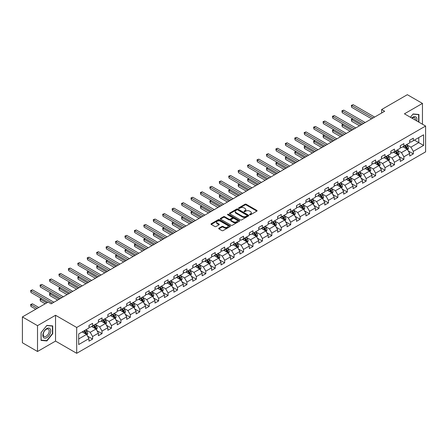 <?xml version="1.0" encoding="UTF-8"?>
<svg xmlns="http://www.w3.org/2000/svg" width="448" height="448" viewBox="0 0 448 448"><rect width="100%" height="100%" fill="white"/><g stroke="black" fill="none" stroke-linecap="round" stroke-linejoin="round"><path stroke-width="0.67" d="M249.715 214.76A0.588 0.342 0 0 0 250.55 214.76L256.855 211.12A0.84 0.487 0 0 0 257.102 210.773A0.84 0.487 0 0 0 256.855 210.431L246.17 204.266A0.84 0.487 0 0 0 244.983 204.266L238.678 207.906A0.588 0.342 0 0 0 239.506 208.387L240.324 207.911A2.688 1.551 0 0 1 244.121 207.911L245.011 208.426A2.688 1.551 0 0 1 245.801 209.524A2.688 1.551 0 0 1 245.011 210.622L244.194 211.092A0.588 0.342 0 0 0 245.028 211.574L245.846 211.103A2.688 1.551 0 0 1 249.642 211.103L250.533 211.613A2.688 1.551 0 0 1 251.317 212.71A2.688 1.551 0 0 1 250.533 213.808L249.715 214.278A0.588 0.342 0 0 0 249.715 214.76L249.715 214.278M218.926 228.183A0.84 0.487 0 0 0 218.68 228.525A0.84 0.487 0 0 0 218.926 228.866L221.922 230.597A0.84 0.487 0 0 0 223.11 230.597L230.115 226.554A0.84 0.487 0 0 0 230.362 226.212A0.84 0.487 0 0 0 230.115 225.87L219.43 219.699A0.84 0.487 0 0 0 218.243 219.699L211.238 223.742A0.84 0.487 0 0 0 210.997 224.09A0.84 0.487 0 0 0 211.238 224.431L214.861 226.52A0.84 0.487 0 0 0 216.048 226.52L219.044 224.79A0.84 0.487 0 0 0 219.29 224.448A0.84 0.487 0 0 0 219.044 224.106L217.252 223.07A2.246 1.294 0 0 1 216.591 222.152A2.246 1.294 0 0 1 217.98 220.954A2.246 1.294 0 0 1 220.427 221.234L227.461 225.294A2.246 1.294 0 0 1 228.116 226.212A2.246 1.294 0 0 1 226.727 227.41A2.246 1.294 0 0 1 224.286 227.13L223.11 226.453A0.84 0.487 0 0 0 221.922 226.453L218.926 228.183L218.926 228.866L221.922 227.153L221.922 226.453M55.535 315.258L37.514 325.662L22.4 316.932L22.4 342.765L37.514 351.495L55.535 341.09L76.698 353.31L76.698 327.477L55.535 315.258L55.535 341.09M422.458 124.225L422.458 103.415L404.438 113.82L425.6 126.039L76.698 327.477M422.458 103.415L407.338 94.69L381.64 109.525L381.64 113.019M22.4 316.932L48.098 302.098L51.122 303.839L384.664 111.272L381.64 109.525M240.38 219.94A0.84 0.487 0 0 0 241.567 219.94L248.573 215.897A0.84 0.487 0 0 0 248.819 215.555A0.84 0.487 0 0 0 248.573 215.214L237.888 209.042A0.84 0.487 0 0 0 236.701 209.042L229.701 213.086A0.84 0.487 0 0 0 229.454 213.433A0.84 0.487 0 0 0 229.701 213.774L240.38 219.94M227.886 214.883A0.588 0.342 0 0 1 228.48 214.967L239.333 221.234L232.338 225.271A0.84 0.487 0 0 1 231.151 225.271L220.472 219.1L223.468 217.386L223.468 216.686L220.472 218.417A0.84 0.487 0 0 0 220.226 218.758A0.84 0.487 0 0 0 220.472 219.1L220.472 218.417M223.468 217.386A0.84 0.487 0 0 1 224.655 217.386L224.655 216.686A0.84 0.487 0 0 0 223.468 216.686M224.655 216.686L228.984 219.19A0.84 0.487 0 0 0 230.171 219.19L232.165 218.042A0.84 0.487 0 0 0 232.406 217.694A0.84 0.487 0 0 0 232.165 217.353L227.651 214.749A0.588 0.342 0 0 1 228.48 214.273L239.344 220.539A0.84 0.487 0 0 1 239.59 220.886A0.84 0.487 0 0 1 239.344 221.228L239.344 220.539M76.698 353.31L425.6 151.872L425.6 126.039M87.556 336.151L92.602 339.069L92.602 336.515L98.409 333.166L98.409 335.714L102.038 333.62L102.038 331.072L107.839 327.718L107.839 330.271L111.468 328.177L111.468 325.623L117.275 322.274L117.275 324.822L120.904 322.728L120.904 320.18L126.706 316.826L126.706 319.379L130.334 317.279L130.334 314.731L136.142 311.382L136.142 313.93L139.77 311.836L139.77 309.288L145.572 305.934L145.572 308.482L149.201 306.387L149.201 303.839L155.008 300.49L155.008 303.038L158.637 300.944L158.637 298.396L164.438 295.042L164.438 297.59L168.067 295.495L168.067 292.947L173.874 289.598L173.874 292.146L177.498 290.052L177.498 287.504L183.305 284.15L183.305 286.698L186.934 284.603L186.934 282.055L192.741 278.706L192.741 281.254L196.364 279.16L196.364 276.612L202.171 273.258L202.171 275.806L205.8 273.711L205.8 271.163L211.602 267.814L211.602 270.362L215.23 268.268L215.23 265.72L221.038 262.366L221.038 264.914L224.666 262.819L224.666 260.271L230.468 256.922L230.468 259.47L234.097 257.376L234.097 254.828L239.904 251.474L239.904 254.022L243.533 251.927L243.533 249.379L249.334 246.03L249.334 248.578L252.963 246.484L252.963 243.936L258.77 240.582L258.77 243.13L262.399 241.035L262.399 238.487L268.201 235.138L268.201 237.686L271.83 235.592L271.83 233.044L277.637 229.69L277.637 232.238L281.266 230.143L281.266 227.595L287.067 224.246L287.067 226.794L290.696 224.7L290.696 222.152L296.503 218.798L296.503 221.346L300.126 219.251L300.126 216.703L305.934 213.354L305.934 215.902L309.562 213.808L309.562 211.26L315.37 207.906L315.37 210.454L318.993 208.359L318.993 205.811L324.8 202.462L324.8 205.01L328.429 202.916L328.429 200.368L334.23 197.014L334.23 199.562L337.859 197.467L337.859 194.919L343.666 191.57L343.666 194.118L347.295 192.024L347.295 189.476L353.097 186.122L353.097 188.67L356.726 186.575L356.726 184.027L362.533 180.678L362.533 183.226L366.162 181.132L366.162 178.578L371.963 175.23L371.963 177.778L375.592 175.683L375.592 173.135L381.399 169.781L381.399 172.334L385.028 170.24L385.028 167.686L390.83 164.338L390.83 166.886L394.458 164.791L394.458 162.243L400.266 158.889L400.266 161.442L403.894 159.348L403.894 156.794L409.696 153.446L409.696 155.994L413.325 153.899L413.325 151.351L423.606 145.415L423.606 134.803L418.768 137.598L418.768 142.621L423.606 145.415M92.602 339.069L88.973 341.163L88.973 338.61L78.697 344.546L78.697 333.934L88.973 327.998L88.973 325.45L92.602 323.355L92.602 325.903L98.409 322.554L98.409 320.006L102.038 317.912L102.038 320.46L107.839 317.106L107.839 314.558L111.468 312.463L111.468 315.011L117.275 311.662L117.275 309.114L120.904 307.02L120.904 309.568L126.706 306.214L126.706 303.666L130.334 301.571L130.334 304.119L136.142 300.77L136.142 298.222L139.77 296.128L139.77 298.676L145.572 295.322L145.572 292.774L149.201 290.679L149.201 293.227L155.008 289.878L155.008 287.33L158.637 285.236L158.637 287.784L164.438 284.43L164.438 281.882L168.067 279.787L168.067 282.335L173.874 278.986L173.874 276.438L177.498 274.344L177.498 276.892L183.305 273.538L183.305 270.99L186.934 268.895L186.934 271.443L192.741 268.094L192.741 265.546L196.364 263.446L196.364 266L202.171 262.646L202.171 260.098L205.8 258.003L205.8 260.551L211.602 257.202L211.602 254.649L215.23 252.554L215.23 255.108L221.038 251.754L221.038 249.206L224.666 247.111L224.666 249.659L230.468 246.31L230.468 243.757L234.097 241.662L234.097 244.216L239.904 240.862L239.904 238.314L243.533 236.219L243.533 238.767L249.334 235.418L249.334 232.865L252.963 230.77L252.963 233.318L258.77 229.97L258.77 227.422L262.399 225.327L262.399 227.875L268.201 224.521L268.201 221.973L271.83 219.878L271.83 222.426L277.637 219.078L277.637 216.53L281.266 214.435L281.266 216.983L287.067 213.629L287.067 211.081L290.696 208.986L290.696 211.534L296.503 208.186L296.503 205.638L300.126 203.543L300.126 206.091L305.934 202.737L305.934 200.189L309.562 198.094L309.562 200.642L315.37 197.294L315.37 194.746L318.993 192.651L318.993 195.199L324.8 191.845L324.8 189.297L328.429 187.202L328.429 189.75L334.23 186.402L334.23 183.854L337.859 181.759L337.859 184.307L343.666 180.953L343.666 178.405L347.295 176.31L347.295 178.858L353.097 175.51L353.097 172.962L356.726 170.867L356.726 173.415L362.533 170.061L362.533 167.513L366.162 165.418L366.162 167.966L371.963 164.618L371.963 162.07L375.592 159.975L375.592 162.523L381.399 159.169L381.399 156.621L385.028 154.526L385.028 157.074L390.83 153.726L390.83 151.178L394.458 149.083L394.458 151.631L400.266 148.277L400.266 145.729L403.894 143.634L403.894 146.182L409.696 142.834L409.696 140.286L413.325 138.191L413.325 140.739L423.606 134.803M91.638 326.463L95.99 328.978L90.182 332.326L85.831 329.812M88.973 326.603L90.182 327.303L92.602 325.903M90.182 332.326L92.602 336.515M95.99 328.978L98.409 333.166M101.069 321.014L105.42 323.529L99.618 326.883L95.262 324.369M98.409 321.154L99.618 321.854L102.038 320.46M99.618 326.883L102.038 331.072M105.42 323.529L107.839 327.718M110.499 315.571L114.856 318.086L109.049 321.434L104.698 318.92M107.839 315.711L109.049 316.411L111.468 315.011M109.049 321.434L111.468 325.623M114.856 318.086L117.275 322.274M119.935 310.122L124.286 312.637L118.485 315.991L114.128 313.477M117.275 310.262L118.485 310.962L120.904 309.568M118.485 315.991L120.904 320.18M124.286 312.637L126.706 316.826M129.366 304.679L133.722 307.194L127.915 310.542L123.564 308.028M126.706 304.819L127.915 305.519L130.334 304.119M127.915 310.542L130.334 314.731M133.722 307.194L136.142 311.382M138.802 299.23L143.153 301.745L137.351 305.099L132.994 302.585M136.142 299.37L137.351 300.07L139.77 298.676M137.351 305.099L139.77 309.288M143.153 301.745L145.572 305.934M148.232 293.787L152.589 296.302L146.782 299.65L142.43 297.136M145.572 293.927L146.782 294.627L149.201 293.227M146.782 299.65L149.201 303.839M152.589 296.302L155.008 300.49M157.668 288.338L162.019 290.853L156.218 294.207L151.861 291.693M155.008 288.478L156.218 289.178L158.637 287.784M156.218 294.207L158.637 298.396M162.019 290.853L164.438 295.042M167.098 282.895L171.455 285.41L165.648 288.758L161.297 286.244M164.438 283.035L165.648 283.73L168.067 282.335M165.648 288.758L168.067 292.947M171.455 285.41L173.874 289.598M176.534 277.446L180.886 279.961L175.084 283.315L170.727 280.801M173.874 277.586L175.084 278.286L177.498 276.892M175.084 283.315L177.498 287.504M180.886 279.961L183.305 284.15M185.965 272.003L190.322 274.518L184.514 277.866L180.163 275.352M183.305 272.143L184.514 272.838L186.934 271.443M184.514 277.866L186.934 282.055M190.322 274.518L192.741 278.706M195.401 266.554L199.752 269.069L193.945 272.423L189.594 269.909M192.741 266.694L193.945 267.394L196.364 266M193.945 272.423L196.364 276.612M199.752 269.069L202.171 273.258M204.831 261.111L209.188 263.626L203.381 266.974L199.024 264.46M202.171 261.251L203.381 261.946L205.8 260.551M203.381 266.974L205.8 271.163M209.188 263.626L211.602 267.814M214.267 255.662L218.618 258.177L212.811 261.531L208.46 259.017M211.602 255.802L212.811 256.502L215.23 255.108M212.811 261.531L215.23 265.72M218.618 258.177L221.038 262.366M223.698 250.219L228.049 252.734L222.247 256.082L217.89 253.568M221.038 250.359L222.247 251.054L224.666 249.659M222.247 256.082L224.666 260.271M228.049 252.734L230.468 256.922M233.128 244.77L237.485 247.285L231.678 250.639L227.326 248.125M230.468 244.91L231.678 245.61L234.097 244.216M231.678 250.639L234.097 254.828M237.485 247.285L239.904 251.474M242.564 239.327L246.915 241.842L241.114 245.19L236.757 242.676M239.904 239.467L241.114 240.162L243.533 238.767M241.114 245.19L243.533 249.379M246.915 241.842L249.334 246.03M251.994 233.878L256.351 236.393L250.544 239.747L246.193 237.233M249.334 234.018L250.544 234.718L252.963 233.318M250.544 239.747L252.963 243.936M256.351 236.393L258.77 240.582M261.43 228.435L265.782 230.95L259.98 234.298L255.623 231.784M258.77 228.575L259.98 229.27L262.399 227.875M259.98 234.298L262.399 238.487M265.782 230.95L268.201 235.138M270.861 222.986L275.218 225.501L269.41 228.855L265.059 226.341M268.201 223.126L269.41 223.826L271.83 222.426M269.41 228.855L271.83 233.044M275.218 225.501L277.637 229.69M280.297 217.543L284.648 220.058L278.846 223.406L274.49 220.892M277.637 217.683L278.846 218.378L281.266 216.983M278.846 223.406L281.266 227.595M284.648 220.058L287.067 224.246M289.727 212.094L294.084 214.609L288.277 217.963L283.926 215.449M287.067 212.234L288.277 212.934L290.696 211.534M288.277 217.963L290.696 222.152M294.084 214.609L296.503 218.798M299.163 206.651L303.514 209.166L297.713 212.514L293.356 210M296.503 206.791L297.713 207.486L300.126 206.091M297.713 212.514L300.126 216.703M303.514 209.166L305.934 213.354M308.594 201.202L312.95 203.717L307.143 207.066L302.792 204.557M305.934 201.342L307.143 202.042L309.562 200.642M307.143 207.066L309.562 211.26M312.95 203.717L315.37 207.906M318.03 195.759L322.381 198.268L316.574 201.622L312.222 199.108M315.37 195.899L316.574 196.594L318.993 195.199M316.574 201.622L318.993 205.811M322.381 198.268L324.8 202.462M327.46 190.31L331.817 192.825L326.01 196.174L321.653 193.665M324.8 190.45L326.01 191.15L328.429 189.75M326.01 196.174L328.429 200.368M331.817 192.825L334.23 197.014M336.896 184.867L341.247 187.376L335.44 190.73L331.089 188.216M334.23 185.007L335.44 185.702L337.859 184.307M335.44 190.73L337.859 194.919M341.247 187.376L343.666 191.57M346.326 179.418L350.678 181.933L344.876 185.282L340.519 182.773M343.666 179.558L344.876 180.258L347.295 178.858M344.876 185.282L347.295 189.476M350.678 181.933L353.097 186.122M355.757 173.975L360.114 176.484L354.306 179.838L349.955 177.324M353.097 174.11L354.306 174.81L356.726 173.415M354.306 179.838L356.726 184.027M360.114 176.484L362.533 180.678M365.193 168.526L369.544 171.041L363.742 174.39L359.386 171.881M362.533 168.666L363.742 169.366L366.162 167.966M363.742 174.39L366.162 178.578M369.544 171.041L371.963 175.23M374.623 163.083L378.98 165.592L373.173 168.946L368.822 166.432M371.963 163.218L373.173 163.918L375.592 162.523M373.173 168.946L375.592 173.135M378.98 165.592L381.399 169.781M384.059 157.634L388.41 160.149L382.609 163.498L378.252 160.983M381.399 157.774L382.609 158.474L385.028 157.074M382.609 163.498L385.028 167.686M388.41 160.149L390.83 164.338M393.49 152.191L397.846 154.7L392.039 158.054L387.688 155.54M390.83 152.326L392.039 153.026L394.458 151.631M392.039 158.054L394.458 162.243M397.846 154.7L400.266 158.889M402.926 146.742L407.277 149.257L401.475 152.606L397.118 150.091M400.266 146.882L401.475 147.582L403.894 146.182M401.475 152.606L403.894 156.794M407.277 149.257L409.696 153.446M414.411 140.112L418.768 142.621L410.906 147.162L406.554 144.648M409.696 141.434L410.906 142.134L413.325 140.739M410.906 147.162L413.325 151.351M37.514 325.662L37.514 351.495M78.697 338.962L86.559 334.421L82.202 331.912M86.559 334.421L88.973 338.61M408.274 150.982L413.325 153.899M398.843 156.43L403.894 159.348M389.413 161.874L394.458 164.791M379.977 167.322L385.028 170.24M370.546 172.771L375.592 175.683M361.11 178.214L366.162 181.132M351.68 183.663L356.726 186.575M342.244 189.106L347.295 192.024M332.814 194.555L337.859 197.467M323.378 199.998L328.429 202.916M313.947 205.447L318.993 208.359M304.511 210.89L309.562 213.808M295.081 216.339L300.126 219.251M285.645 221.782L290.696 224.7M276.214 227.231L281.266 230.143M266.778 232.674L271.83 235.592M257.348 238.123L262.399 241.035M247.918 243.566L252.963 246.484M238.482 249.015L243.533 251.927M229.051 254.458L234.097 257.376M219.615 259.907L224.666 262.819M210.185 265.35L215.23 268.268M200.749 270.799L205.8 273.711M191.318 276.242L196.364 279.16M181.882 281.691L186.934 284.603M172.452 287.134L177.498 290.052M163.016 292.583L168.067 295.495M153.586 298.026L158.637 300.944M144.15 303.475L149.201 306.387M134.719 308.918L139.77 311.836M125.289 314.367L130.334 317.279M115.853 319.81L120.904 322.728M106.422 325.259L111.468 328.177M96.986 330.702L102.038 333.62M418.919 122.181L418.919 114.486L413.084 113.966L410.424 117.275M41.054 340.424L46.889 340.945L52.724 333.687L52.724 325.909L46.889 325.388L41.054 332.646L41.054 340.424M52.422 333.514L52.724 333.687M46.273 340.592L46.889 340.945M249.95 214.844L250.533 214.508A2.688 1.551 0 0 0 251.317 213.41L251.317 212.71M245.801 209.524L245.801 210.224A2.688 1.551 0 0 1 245.011 211.322L244.429 211.652M256.855 210.431L256.855 211.12L246.17 204.96A0.84 0.487 0 0 0 244.983 204.96L238.913 208.466M248.562 215.902L237.888 209.742A0.84 0.487 0 0 0 236.701 209.742L229.712 213.78L229.701 213.086M247.089 215.796A0.588 0.342 0 0 0 247.089 215.314L237.714 209.899A0.588 0.342 0 0 0 236.88 209.899L236.018 210.398A2.688 1.551 0 0 0 235.234 211.495A2.688 1.551 0 0 0 236.018 212.593L242.43 216.294A2.688 1.551 0 0 0 246.226 216.294L247.089 215.796L247.089 216.496A0.588 0.342 0 0 0 247.262 216.255L247.262 215.555M235.234 211.495L235.234 212.195A2.688 1.551 0 0 0 236.018 213.287L236.018 212.593M247.089 216.496L246.226 216.989A2.688 1.551 0 0 1 242.43 216.989L236.018 213.287M224.655 217.386L228.984 219.884A0.84 0.487 0 0 0 230.171 219.884L232.165 218.736A0.84 0.487 0 0 0 232.406 218.394L232.406 217.694M233.481 221.782A2.246 1.294 0 0 0 235.928 222.062A2.246 1.294 0 0 0 237.317 220.864A2.246 1.294 0 0 0 236.656 219.951L234.181 218.518A0.84 0.487 0 0 0 232.994 218.518L231.006 219.666A0.84 0.487 0 0 0 230.759 220.013A0.84 0.487 0 0 0 231.006 220.354L233.481 221.782L233.481 222.482A2.246 1.294 0 0 0 235.928 222.762A2.246 1.294 0 0 0 237.317 221.564L237.317 220.864M230.759 220.013L230.759 220.707A0.84 0.487 0 0 0 231.006 221.049L231.006 220.354M233.481 222.482L231.006 221.049M228.116 226.212L228.116 226.912A2.246 1.294 0 0 1 226.727 228.11A2.246 1.294 0 0 1 224.286 227.825L223.11 227.153A0.84 0.487 0 0 0 221.922 227.153M216.591 222.152L216.591 222.852A2.246 1.294 0 0 0 217.252 223.765L217.252 223.07M219.044 224.106L219.044 224.79L217.252 223.765M230.115 225.87L230.115 226.554L219.43 220.399A0.84 0.487 0 0 0 218.243 220.399L211.249 224.437M407.758 150.086L408.475 148.271A2.268 1.31 -120 0 0 407.753 146.339L406.504 144.676M404.331 147.554L403.48 146.423M352.817 118.86L351.663 119.521L351.663 121.268L359.509 125.798M404.628 145.757L405.877 147.426A2.268 1.31 60 0 1 406.526 148.786L407.254 148.366A2.268 1.31 -120 0 0 406.605 147.006L405.356 145.337M404.785 145.667L406.174 147.515A1.154 0.666 60 0 1 406.381 147.868L407.254 148.366M351.663 121.268L351.333 119.33L361.021 124.925M351.333 119.33L352.682 118.782M373.111 117.942L351.663 105.56L353.175 104.686L374.623 117.068M371.605 118.815L351.663 107.302L351.663 105.56L351.333 105.364L353.175 104.686M351.663 107.302L351.333 105.364M418.242 114.425L418.617 114.643L418.617 122.007M410.435 117.286L412.961 114.139L418.617 114.643M416.702 120.904A5.561 3.209 120 0 0 415.744 116.861A5.561 3.209 120 0 0 411.762 118.048M415.358 120.126A4.206 2.43 120 0 0 414.518 117.712A4.206 2.43 120 0 0 412.003 118.188M46.771 337.635A5.561 3.209 120 0 0 50.697 330.826A5.561 3.209 120 0 0 46.771 328.558A5.561 3.209 120 0 0 42.84 335.367A5.561 3.209 120 0 0 46.771 337.635M46.217 336.213A4.206 2.43 120 0 0 48.966 332.506A4.206 2.43 120 0 0 48.322 329.134A4.206 2.43 120 0 0 46.217 329.342A4.206 2.43 120 0 0 43.467 333.049A4.206 2.43 120 0 0 44.111 336.42A4.206 2.43 120 0 0 46.217 336.213M41.115 332.59L46.771 325.556L52.422 326.066L52.422 333.603L46.771 340.637L41.115 340.127L41.115 332.59M52.046 325.847L52.422 326.066M398.322 155.529L399.045 153.72A2.268 1.31 -120 0 0 398.317 151.788L397.074 150.119M394.895 152.998L394.05 151.866M343.381 124.303L342.233 124.97L342.233 126.717L350.073 131.242M395.198 151.206L396.446 152.869A2.268 1.31 60 0 1 397.096 154.235L397.818 153.815A2.268 1.31 -120 0 0 397.169 152.449L395.92 150.786M395.354 151.11L396.738 152.958A1.154 0.666 60 0 1 396.95 153.311L397.818 153.815M342.233 126.717L341.902 124.779L351.585 130.368M341.902 124.779L343.246 124.23M388.892 160.978L389.609 159.163A2.268 1.31 -120 0 0 388.886 157.231L387.638 155.568M385.465 158.446L384.614 157.315M333.95 129.752L332.802 130.413L332.802 132.16L340.642 136.69M385.762 156.649L387.01 158.318A2.268 1.31 60 0 1 387.66 159.678L388.388 159.258A2.268 1.31 -120 0 0 387.738 157.898L386.49 156.229M385.924 156.559L387.307 158.407A1.154 0.666 60 0 1 387.514 158.76L388.388 159.258M332.802 132.16L332.466 130.222L342.154 135.817M332.466 130.222L333.816 129.674M363.681 123.385L342.233 111.003L343.745 110.13L365.193 122.517M362.169 124.258L342.233 112.75L342.233 111.003L341.902 110.813L343.745 110.13M342.233 112.75L341.902 110.813M354.25 128.834L332.802 116.452L334.314 115.578L355.757 127.96M352.738 129.707L332.802 118.194L332.802 116.452L332.466 116.256L334.314 115.578M332.802 118.194L332.466 116.256M379.456 166.421L380.178 164.612A2.268 1.31 -120 0 0 379.45 162.68L378.207 161.011M376.029 163.89L375.183 162.758M324.514 135.195L323.366 135.862L323.366 137.609L331.212 142.134M376.331 162.098L377.58 163.761A2.268 1.31 60 0 1 378.23 165.127L378.952 164.707A2.268 1.31 -120 0 0 378.302 163.341L377.054 161.678M376.488 162.002L377.871 163.856A1.154 0.666 60 0 1 378.084 164.203L378.952 164.707M323.366 137.609L323.036 135.671L332.718 141.26M323.036 135.671L324.386 135.122M370.026 171.87L370.742 170.055A2.268 1.31 -120 0 0 370.02 168.129L368.771 166.46M366.598 169.338L365.747 168.207M315.084 140.644L313.936 141.305L313.936 143.052L321.776 147.582M366.895 167.541L368.144 169.21A2.268 1.31 60 0 1 368.794 170.57L369.522 170.15A2.268 1.31 -120 0 0 368.872 168.79L367.623 167.121M367.058 167.451L368.441 169.299A1.154 0.666 60 0 1 368.648 169.652L369.522 170.15M313.936 143.052L313.6 141.114L323.288 146.709M313.6 141.114L314.95 140.566M360.59 177.313L361.312 175.504A2.268 1.31 -120 0 0 360.59 173.572L359.341 171.909M357.162 174.782L356.317 173.65M305.648 146.087L304.5 146.754L304.5 148.501L312.346 153.026M357.465 172.99L358.714 174.653A2.268 1.31 60 0 1 359.363 176.019L360.086 175.599A2.268 1.31 -120 0 0 359.436 174.233L358.193 172.57M357.622 172.894L359.005 174.748A1.154 0.666 60 0 1 359.218 175.095L360.086 175.599M304.5 148.501L304.17 146.563L313.858 152.152M304.17 146.563L305.519 146.014M344.814 134.277L323.366 121.895L324.878 121.022L346.326 133.409M343.302 135.15L323.366 123.642L323.366 121.895L323.036 121.705L324.878 121.022M323.366 123.642L323.036 121.705M335.384 139.726L313.936 127.344L315.448 126.47L336.896 138.852M333.872 140.599L313.936 129.086L313.936 127.344L313.6 127.148L315.448 126.47M313.936 129.086L313.6 127.148M325.948 145.169L304.5 132.787L306.012 131.914L327.46 144.301M324.436 146.042L304.5 134.534L304.5 132.787L304.17 132.597L306.012 131.914M304.5 134.534L304.17 132.597M316.518 150.618L295.07 138.236L296.582 137.362L318.03 149.744M315.006 151.491L295.07 139.978L295.07 138.236L294.734 138.04L296.582 137.362M295.07 139.978L294.734 138.04M307.082 156.061L285.634 143.679L287.146 142.806L308.594 155.193M305.57 156.934L285.634 145.426L285.634 143.679L285.303 143.489L287.146 142.806M285.634 145.426L285.303 143.489M297.651 161.51L276.203 149.128L277.715 148.254L299.163 160.636M296.139 162.383L276.203 150.87L276.203 149.128L275.867 148.932L277.715 148.254M276.203 150.87L275.867 148.932M288.215 166.953L266.767 154.571L268.279 153.698L289.727 166.085M286.703 167.826L266.767 156.318L266.767 154.571L266.437 154.381L268.279 153.698M266.767 156.318L266.437 154.381M278.785 172.402L257.337 160.02L258.849 159.146L280.297 171.528M277.273 173.275L257.337 161.762L257.337 160.02L257.001 159.83L258.849 159.146M257.337 161.762L257.001 159.83M269.349 177.85L247.901 165.463L249.413 164.59L270.861 176.977M267.837 178.718L247.901 167.21L247.901 165.463L247.57 165.273L249.413 164.59M247.901 167.21L247.57 165.273M259.918 183.294L238.47 170.912L239.982 170.038L261.43 182.42M258.406 184.167L238.47 172.659L238.47 170.912L238.14 170.722L239.982 170.038M238.47 172.659L238.14 170.722M250.482 188.742L229.034 176.355L230.546 175.482L251.994 187.869M248.97 189.61L229.034 178.102L229.034 176.355L228.704 176.165L230.546 175.482M229.034 178.102L228.704 176.165M241.052 194.186L219.604 181.804L221.116 180.93L242.564 193.312M239.54 195.059L219.604 183.551L219.604 181.804L219.274 181.614L221.116 180.93M219.604 183.551L219.274 181.614M231.622 199.634L210.174 187.247L211.68 186.379L233.128 198.761M230.11 200.502L210.174 188.994L210.174 187.247L209.838 187.057L211.68 186.379M210.174 188.994L209.838 187.057M222.186 205.078L200.738 192.696L202.25 191.822L223.698 204.204M220.674 205.951L200.738 194.443L200.738 192.696L200.407 192.506L202.25 191.822M200.738 194.443L200.407 192.506M212.755 210.526L191.307 198.139L192.819 197.271L214.267 209.653M211.243 211.394L191.307 199.886L191.307 198.139L190.971 197.949L192.819 197.271M191.307 199.886L190.971 197.949M203.319 215.97L181.871 203.588L183.383 202.714L204.831 215.096M201.807 216.843L181.871 205.335L181.871 203.588L181.541 203.398L183.383 202.714M181.871 205.335L181.541 203.398M193.889 221.418L172.441 209.031L173.953 208.163L195.401 220.545M192.377 222.292L172.441 210.778L172.441 209.031L172.105 208.841L173.953 208.163M172.441 210.778L172.105 208.841M184.453 226.862L163.005 214.48L164.517 213.606L185.965 225.988M182.941 227.735L163.005 216.227L163.005 214.48L162.674 214.29L164.517 213.606M163.005 216.227L162.674 214.29M175.022 232.31L153.574 219.923L155.086 219.055L176.534 231.437M173.51 233.184L153.574 221.67L153.574 219.923L153.238 219.733L155.086 219.055M153.574 221.67L153.238 219.733M351.159 182.762L351.876 180.947A2.268 1.31 -120 0 0 351.154 179.021L349.905 177.352M347.732 180.23L346.881 179.099M296.218 151.536L295.07 152.197L295.07 153.944L302.91 158.474M348.029 178.433L349.278 180.102A2.268 1.31 60 0 1 349.927 181.462L350.655 181.042A2.268 1.31 -120 0 0 350.006 179.682L348.757 178.013M348.191 178.343L349.574 180.191A1.154 0.666 60 0 1 349.782 180.544L350.655 181.042M295.07 153.944L294.734 152.006L304.422 157.601M294.734 152.006L296.083 151.458M341.723 188.205L342.446 186.396A2.268 1.31 -120 0 0 341.723 184.464L340.474 182.801M338.296 185.674L337.45 184.542M286.782 156.979L285.634 157.646L285.634 159.393L293.479 163.918M338.598 183.882L339.847 185.545A2.268 1.31 60 0 1 340.497 186.911L341.219 186.491A2.268 1.31 -120 0 0 340.57 185.13L339.326 183.462M338.755 183.792L340.138 185.64A1.154 0.666 60 0 1 340.351 185.987L341.219 186.491M285.634 159.393L285.303 157.455L294.991 163.044M285.303 157.455L286.653 156.906M332.293 193.654L333.01 191.839A2.268 1.31 -120 0 0 332.287 189.913L331.038 188.244M328.866 191.122L328.014 189.991M277.351 162.428L276.203 163.089L276.203 164.836L284.043 169.366M329.168 189.325L330.411 190.994A2.268 1.31 60 0 1 331.061 192.354L331.789 191.934A2.268 1.31 -120 0 0 331.139 190.574L329.89 188.91M329.325 189.235L330.708 191.083A1.154 0.666 60 0 1 330.915 191.436L331.789 191.934M276.203 164.836L275.867 162.898L285.555 168.493M275.867 162.898L277.217 162.35M322.857 199.097L323.579 197.288A2.268 1.31 -120 0 0 322.857 195.356L321.608 193.693M319.43 196.566L318.584 195.434M267.915 167.871L266.767 168.538L266.767 170.285L274.613 174.81M319.732 194.774L320.981 196.437A2.268 1.31 60 0 1 321.63 197.803L322.353 197.383A2.268 1.31 -120 0 0 321.709 196.022L320.46 194.354M319.889 194.684L321.278 196.532A1.154 0.666 60 0 1 321.485 196.879L322.353 197.383M266.767 170.285L266.437 168.347L276.125 173.936M266.437 168.347L267.786 167.798M313.426 204.546L314.143 202.731A2.268 1.31 -120 0 0 313.421 200.805L312.172 199.136M309.999 202.014L309.148 200.883M258.485 173.32L257.337 173.981L257.337 175.728L265.177 180.258M310.302 200.217L311.55 201.886A2.268 1.31 60 0 1 312.194 203.246L312.922 202.826A2.268 1.31 -120 0 0 312.273 201.466L311.024 199.802M310.458 200.127L311.842 201.975A1.154 0.666 60 0 1 312.054 202.328L312.922 202.826M257.337 175.728L257.001 173.79L266.689 179.385M257.001 173.79L258.35 173.242M303.99 209.989L304.713 208.18A2.268 1.31 -120 0 0 303.99 206.248L302.742 204.585M300.563 207.458L299.718 206.326M249.054 178.769L247.901 179.43L247.901 181.177L255.746 185.702M300.866 205.666L302.114 207.329A2.268 1.31 60 0 1 302.764 208.695L303.486 208.275A2.268 1.31 -120 0 0 302.842 206.914L301.594 205.246M301.022 205.576L302.411 207.424A1.154 0.666 60 0 1 302.618 207.771L303.486 208.275M247.901 181.177L247.57 179.239L257.258 184.828M247.57 179.239L248.92 178.69M294.56 215.438L295.277 213.623A2.268 1.31 -120 0 0 294.554 211.697L293.306 210.028M291.133 212.906L290.287 211.775M239.618 184.212L238.47 184.873L238.47 186.62L246.31 191.15M291.435 211.109L292.684 212.778A2.268 1.31 60 0 1 293.328 214.138L294.056 213.718A2.268 1.31 -120 0 0 293.406 212.358L292.158 210.694M291.592 211.019L292.975 212.867A1.154 0.666 60 0 1 293.188 213.22L294.056 213.718M238.47 186.62L238.14 184.682L247.822 190.277M238.14 184.682L239.484 184.134M285.13 220.881L285.846 219.072A2.268 1.31 -120 0 0 285.124 217.14L283.875 215.477M281.697 218.35L280.851 217.218M230.188 189.661L229.034 190.322L229.034 192.069L236.88 196.594M281.999 216.558L283.248 218.221A2.268 1.31 60 0 1 283.898 219.587L284.626 219.167A2.268 1.31 -120 0 0 283.976 217.806L282.727 216.138M282.156 216.468L283.545 218.316A1.154 0.666 60 0 1 283.752 218.663L284.626 219.167M229.034 192.069L228.704 190.131L238.392 195.72M228.704 190.131L230.054 189.582M275.694 226.33L276.416 224.515A2.268 1.31 -120 0 0 275.688 222.589L274.445 220.92M272.266 223.798L271.421 222.667M220.752 195.104L219.604 195.77L219.604 197.512L227.444 202.042M272.569 222.001L273.818 223.67A2.268 1.31 60 0 1 274.462 225.03L275.19 224.616A2.268 1.31 -120 0 0 274.54 223.25L273.291 221.586M272.726 221.911L274.109 223.759A1.154 0.666 60 0 1 274.322 224.112L275.19 224.616M219.604 197.512L219.274 195.574L228.956 201.169M219.274 195.574L220.618 195.026M266.263 231.773L266.98 229.964A2.268 1.31 -120 0 0 266.258 228.032L265.009 226.369M262.836 229.242L261.985 228.11M211.322 200.553L210.174 201.214L210.174 202.961L218.014 207.486M263.133 227.45L264.382 229.113A2.268 1.31 60 0 1 265.031 230.479L265.759 230.059A2.268 1.31 -120 0 0 265.11 228.698L263.861 227.03M263.295 227.36L264.678 229.208A1.154 0.666 60 0 1 264.886 229.555L265.759 230.059M210.174 202.961L209.838 201.023L219.526 206.612M209.838 201.023L211.187 200.474M256.827 237.222L257.55 235.407A2.268 1.31 -120 0 0 256.822 233.481L255.578 231.812M253.4 234.69L252.554 233.559M201.886 205.996L200.738 206.662L200.738 208.404L208.583 212.934M253.702 232.893L254.951 234.562A2.268 1.31 60 0 1 255.601 235.922L256.323 235.508A2.268 1.31 -120 0 0 255.674 234.142L254.425 232.478M253.859 232.803L255.242 234.651A1.154 0.666 60 0 1 255.455 235.004L256.323 235.508M200.738 208.404L200.407 206.466L210.09 212.061M200.407 206.466L201.757 205.918M247.397 242.665L248.114 240.856A2.268 1.31 -120 0 0 247.391 238.924L246.142 237.261M243.97 240.139L243.118 239.002M192.455 211.445L191.307 212.106L191.307 213.853L199.147 218.378M244.266 238.342L245.515 240.005A2.268 1.31 60 0 1 246.165 241.371L246.893 240.951A2.268 1.31 -120 0 0 246.243 239.59L244.994 237.922M244.429 238.252L245.812 240.1A1.154 0.666 60 0 1 246.019 240.447L246.893 240.951M191.307 213.853L190.971 211.915L200.659 217.504M190.971 211.915L192.321 211.366M237.961 248.114L238.683 246.299A2.268 1.31 -120 0 0 237.961 244.373L236.712 242.704M234.534 245.582L233.688 244.451M183.019 216.888L181.871 217.554L181.871 219.296L189.717 223.826M234.836 243.785L236.085 245.454A2.268 1.31 60 0 1 236.734 246.814L237.457 246.4A2.268 1.31 -120 0 0 236.807 245.034L235.564 243.37M234.993 243.695L236.376 245.543A1.154 0.666 60 0 1 236.589 245.896L237.457 246.4M181.871 219.296L181.541 217.358L191.229 222.953M181.541 217.358L182.89 216.81M228.53 253.557L229.247 251.748A2.268 1.31 -120 0 0 228.525 249.816L227.276 248.153M225.103 251.031L224.252 249.894M173.589 222.337L172.441 222.998L172.441 224.745L180.281 229.27M225.4 249.234L226.649 250.897A2.268 1.31 60 0 1 227.298 252.263L228.026 251.843A2.268 1.31 -120 0 0 227.377 250.482L226.128 248.814M225.562 249.144L226.946 250.992A1.154 0.666 60 0 1 227.153 251.339L228.026 251.843M172.441 224.745L172.105 222.807L181.793 228.396M172.105 222.807L173.454 222.258M219.094 259.006L219.817 257.191A2.268 1.31 -120 0 0 219.094 255.265L217.846 253.596M215.667 256.474L214.822 255.343M164.153 227.78L163.005 228.446L163.005 230.188L170.85 234.718M215.97 254.682L217.218 256.346A2.268 1.31 60 0 1 217.868 257.706L218.59 257.292A2.268 1.31 -120 0 0 217.941 255.926L216.698 254.262M216.126 254.587L217.51 256.435A1.154 0.666 60 0 1 217.722 256.788L218.59 257.292M163.005 230.188L162.674 228.25L172.362 233.845M162.674 228.25L164.024 227.702M209.664 264.449L210.381 262.64A2.268 1.31 -120 0 0 209.658 260.708L208.41 259.045M206.237 261.923L205.386 260.786M154.722 233.229L153.574 233.89L153.574 235.637L161.414 240.162M206.539 260.126L207.782 261.794A2.268 1.31 60 0 1 208.432 263.155L209.16 262.735A2.268 1.31 -120 0 0 208.51 261.374L207.262 259.706M206.696 260.036L208.079 261.884A1.154 0.666 60 0 1 208.286 262.231L209.16 262.735M153.574 235.637L153.238 233.699L162.926 239.294M153.238 233.699L154.588 233.15M200.228 269.898L200.95 268.083A2.268 1.31 -120 0 0 200.228 266.157L198.979 264.488M196.801 267.366L195.955 266.235M145.286 238.672L144.138 239.338L144.138 241.08L151.984 245.61M197.103 265.574L198.352 267.238A2.268 1.31 60 0 1 199.002 268.598L199.724 268.184A2.268 1.31 -120 0 0 199.08 266.818L197.831 265.154M197.26 265.479L198.649 267.327A1.154 0.666 60 0 1 198.856 267.68L199.724 268.184M144.138 241.08L143.808 239.142L153.496 244.737M143.808 239.142L145.158 238.594M190.798 275.341L191.514 273.532A2.268 1.31 -120 0 0 190.792 271.6L189.543 269.937M187.37 272.815L186.519 271.684M135.856 244.121L134.708 244.782L134.708 246.529L142.548 251.054M187.673 271.018L188.916 272.686A2.268 1.31 60 0 1 189.566 274.047L190.294 273.627A2.268 1.31 -120 0 0 189.644 272.266L188.395 270.598M187.83 270.928L189.213 272.776A1.154 0.666 60 0 1 189.426 273.123L190.294 273.627M134.708 246.529L134.372 244.591L144.06 250.186M134.372 244.591L135.722 244.042M181.362 280.79L182.084 278.975A2.268 1.31 -120 0 0 181.362 277.049L180.113 275.38M177.934 278.258L177.089 277.127M126.426 249.564L125.272 250.23L125.272 251.972L133.118 256.502M178.237 276.466L179.486 278.13A2.268 1.31 60 0 1 180.135 279.49L180.858 279.076A2.268 1.31 -120 0 0 180.214 277.71L178.965 276.046M178.394 276.371L179.782 278.219A1.154 0.666 60 0 1 179.99 278.572L180.858 279.076M125.272 251.972L124.942 250.034L134.63 255.629M124.942 250.034L126.291 249.491M171.931 286.238L172.648 284.424A2.268 1.31 -120 0 0 171.926 282.492L170.677 280.829M168.504 283.707L167.658 282.576M116.99 255.013L115.842 255.674L115.842 257.421L123.682 261.946M168.806 281.91L170.055 283.578A2.268 1.31 60 0 1 170.699 284.939L171.427 284.519A2.268 1.31 -120 0 0 170.778 283.158L169.529 281.49M168.963 281.82L170.346 283.668A1.154 0.666 60 0 1 170.559 284.015L171.427 284.519M115.842 257.421L115.511 255.483L125.194 261.078M115.511 255.483L116.855 254.934M165.586 237.754L144.138 225.372L145.65 224.498L167.098 236.88M164.074 238.627L144.138 227.119L144.138 225.372L143.808 225.182L145.65 224.498M144.138 227.119L143.808 225.182M156.156 243.202L134.708 230.815L136.22 229.947L157.668 242.329M154.644 244.076L134.708 232.562L134.708 230.815L134.372 230.625L136.22 229.947M134.708 232.562L134.372 230.625M146.72 248.646L125.272 236.264L126.784 235.39L148.232 247.772M145.208 249.519L125.272 238.011L125.272 236.264L124.942 236.074L126.784 235.39M125.272 238.011L124.942 236.074M137.29 254.094L115.842 241.713L117.354 240.839L138.802 253.221M135.778 254.968L115.842 243.454L115.842 241.713L115.511 241.517L117.354 240.839M115.842 243.454L115.511 241.517M162.501 291.682L163.218 289.867A2.268 1.31 -120 0 0 162.495 287.941L161.246 286.272M159.068 289.15L158.222 288.019M107.559 260.456L106.406 261.122L106.406 262.864L114.251 267.394M159.37 287.358L160.619 289.022A2.268 1.31 60 0 1 161.269 290.388L161.997 289.968A2.268 1.31 -120 0 0 161.347 288.602L160.098 286.938M159.527 287.263L160.916 289.111A1.154 0.666 60 0 1 161.123 289.464L161.997 289.968M106.406 262.864L106.075 260.926L115.763 266.521M106.075 260.926L107.425 260.383M153.065 297.13L153.782 295.316A2.268 1.31 -120 0 0 153.059 293.384L151.816 291.721M149.638 294.599L148.792 293.468M98.123 265.905L96.975 266.566L96.975 268.313L104.815 272.838M149.94 292.802L151.189 294.47A2.268 1.31 60 0 1 151.833 295.831L152.561 295.411A2.268 1.31 -120 0 0 151.911 294.05L150.662 292.382M150.097 292.712L151.48 294.56A1.154 0.666 60 0 1 151.693 294.913L152.561 295.411M96.975 268.313L96.645 266.375L106.327 271.97M96.645 266.375L97.989 265.826M143.634 302.574L144.351 300.759A2.268 1.31 -120 0 0 143.629 298.833L142.38 297.164M140.207 300.042L139.356 298.911M88.693 271.348L87.545 272.014L87.545 273.756L95.385 278.286M140.504 298.25L141.753 299.914A2.268 1.31 60 0 1 142.402 301.28L143.13 300.86A2.268 1.31 -120 0 0 142.481 299.494L141.232 297.83M140.666 298.155L142.05 300.003A1.154 0.666 60 0 1 142.257 300.356L143.13 300.86M87.545 273.756L87.209 271.818L96.897 277.413M87.209 271.818L88.558 271.275M134.198 308.022L134.921 306.208A2.268 1.31 -120 0 0 134.193 304.276L132.95 302.613M130.771 305.491L129.926 304.36M79.257 276.797L78.109 277.458L78.109 279.205L85.949 283.73M131.074 303.694L132.322 305.362A2.268 1.31 60 0 1 132.972 306.723L133.694 306.303A2.268 1.31 -120 0 0 133.045 304.942L131.796 303.274M131.23 303.604L132.614 305.452A1.154 0.666 60 0 1 132.826 305.805L133.694 306.303M78.109 279.205L77.778 277.267L87.461 282.862M77.778 277.267L79.122 276.718M124.768 313.466L125.485 311.657A2.268 1.31 -120 0 0 124.762 309.725L123.514 308.056M121.341 310.934L120.49 309.803M69.826 282.24L68.678 282.906L68.678 284.648L76.518 289.178M121.638 309.142L122.886 310.806A2.268 1.31 60 0 1 123.536 312.172L124.264 311.752A2.268 1.31 -120 0 0 123.614 310.386L122.366 308.722M121.8 309.047L123.183 310.895A1.154 0.666 60 0 1 123.39 311.248L124.264 311.752M68.678 284.648L68.342 282.71L78.03 288.305M68.342 282.71L69.692 282.167M115.332 318.914L116.054 317.1A2.268 1.31 -120 0 0 115.332 315.168L114.083 313.505M111.905 316.383L111.059 315.252M60.39 287.689L59.242 288.35L59.242 290.097L67.088 294.627M112.207 314.586L113.456 316.254A2.268 1.31 60 0 1 114.106 317.615L114.828 317.195A2.268 1.31 -120 0 0 114.178 315.834L112.93 314.166M112.364 314.496L113.747 316.344A1.154 0.666 60 0 1 113.96 316.697L114.828 317.195M59.242 290.097L58.912 288.159L68.6 293.754M58.912 288.159L60.262 287.61M105.902 324.358L106.618 322.549A2.268 1.31 -120 0 0 105.896 320.617L104.647 318.948M102.474 321.826L101.623 320.695M50.96 293.132L49.812 293.798L49.812 295.546L57.652 300.07M102.771 320.034L104.02 321.698A2.268 1.31 60 0 1 104.67 323.064L105.398 322.644A2.268 1.31 -120 0 0 104.748 321.278L103.499 319.614M102.934 319.939L104.317 321.787A1.154 0.666 60 0 1 104.524 322.14L105.398 322.644M49.812 295.546L49.476 293.608L59.164 299.197M49.476 293.608L50.826 293.059M96.466 329.806L97.188 327.992A2.268 1.31 -120 0 0 96.466 326.06L95.217 324.397M93.038 327.275L92.193 326.144M41.524 298.581L40.376 299.242L40.376 300.989L45.198 303.772M93.341 325.478L94.59 327.146A2.268 1.31 60 0 1 95.239 328.507L95.962 328.087A2.268 1.31 -120 0 0 95.312 326.726L94.069 325.058M93.498 325.388L94.881 327.236A1.154 0.666 60 0 1 95.094 327.589L95.962 328.087M40.376 300.989L40.046 299.051L46.71 302.898M40.046 299.051L41.395 298.502M127.854 259.538L106.406 247.156L107.918 246.282L129.366 258.664M126.342 260.411L106.406 248.903L106.406 247.156L106.075 246.966L107.918 246.282M106.406 248.903L106.075 246.966M118.423 264.986L96.975 252.605L98.487 251.731L119.935 264.113M116.911 265.86L96.975 254.346L96.975 252.605L96.645 252.409L98.487 251.731M96.975 254.346L96.645 252.409M108.987 270.43L87.545 258.048L89.051 257.174L110.499 269.556M107.481 271.303L87.545 259.795L87.545 258.048L87.209 257.858L89.051 257.174M87.545 259.795L87.209 257.858M99.557 275.878L78.109 263.497L79.621 262.623L101.069 275.005M98.045 276.752L78.109 265.238L78.109 263.497L77.778 263.301L79.621 262.623M78.109 265.238L77.778 263.301M90.126 281.322L68.678 268.94L70.19 268.066L91.638 280.448M88.614 282.195L68.678 270.687L68.678 268.94L68.342 268.75L70.19 268.066M68.678 270.687L68.342 268.75M80.69 286.77L59.242 274.389L60.754 273.515L82.202 285.897M79.178 287.644L59.242 276.13L59.242 274.389L58.912 274.193L60.754 273.515M59.242 276.13L58.912 274.193M71.26 292.214L49.812 279.832L51.324 278.958L72.772 291.346M69.748 293.087L49.812 281.579L49.812 279.832L49.476 279.642L51.324 278.958M49.812 281.579L49.476 279.642M61.824 297.662L40.376 285.281L41.888 284.407L63.336 296.789M60.312 298.536L40.376 287.022L40.376 285.281L40.046 285.085L41.888 284.407M40.376 287.022L40.046 285.085M87.035 335.25L87.752 333.441A2.268 1.31 -120 0 0 87.03 331.509L85.781 329.84M83.608 332.718L82.757 331.587M38.786 307.474L32.458 303.817L30.946 304.69L30.946 306.438L35.762 309.215M83.91 330.926L85.154 332.59A2.268 1.31 60 0 1 85.803 333.956L86.531 333.536A2.268 1.31 -120 0 0 85.882 332.17L84.633 330.506M84.067 330.831L85.45 332.679A1.154 0.666 60 0 1 85.658 333.032L86.531 333.536M30.946 306.438L30.61 304.5L37.274 308.347M30.61 304.5L32.458 303.817M52.394 303.106L30.946 290.724L32.458 289.85L53.906 302.238M47.858 302.238L30.946 292.471L30.946 290.724L30.61 290.534L32.458 289.85M30.946 292.471L30.61 290.534M250.533 214.508L250.533 213.808M244.194 211.574L244.194 211.092M245.011 211.322L245.011 210.622M238.678 208.387L238.678 207.906M244.983 204.96L244.983 204.266M246.17 204.96L246.17 204.266M236.701 209.742L236.701 209.042M237.888 209.742L237.888 209.042M248.573 215.897L248.573 215.214M242.43 216.989L242.43 216.294M246.226 216.989L246.226 216.294M228.984 219.884L228.984 219.19M230.171 219.884L230.171 219.19M232.165 218.736L232.165 218.042M228.48 214.967L228.48 214.273M223.11 227.153L223.11 226.453M224.286 227.825L224.286 227.13M211.238 224.431L211.238 223.742M218.243 220.399L218.243 219.699M219.43 220.399L219.43 219.699M407.053 149.128L408.458 148.316M406.605 147.006L407.753 146.339M404.992 147.935L405.877 147.426M397.622 154.571L399.028 153.759M397.169 152.449L398.317 151.788M395.556 153.384L396.446 152.869M388.186 160.02L389.592 159.208M387.738 157.898L388.886 157.231M386.126 158.827L387.01 158.318M378.756 165.463L380.162 164.651M378.302 163.341L379.45 162.68M376.69 164.276L377.58 163.761M369.32 170.912L370.726 170.1M368.872 168.79L370.02 168.129M367.259 169.719L368.144 169.21M359.89 176.355L361.295 175.543M359.436 174.233L360.59 173.572M357.829 175.168L358.714 174.653M350.459 181.804L351.865 180.992M350.006 179.682L351.154 179.021M348.393 180.611L349.278 180.102M341.023 187.247L342.429 186.435M340.57 185.13L341.723 184.464M338.962 186.06L339.847 185.545M331.593 192.696L332.998 191.884M331.139 190.574L332.287 189.913M329.526 191.503L330.411 190.994M322.157 198.139L323.562 197.327M321.709 196.022L322.857 195.356M320.096 196.952L320.981 196.437M312.726 203.588L314.132 202.776M312.273 201.466L313.421 200.805M310.66 202.395L311.55 201.886M303.29 209.031L304.696 208.225M302.842 206.914L303.99 206.248M301.23 207.844L302.114 207.329M293.86 214.48L295.266 213.668M293.406 212.358L294.554 211.697M291.794 213.287L292.684 212.778M284.424 219.923L285.83 219.117M283.976 217.806L285.124 217.14M282.363 218.736L283.248 218.221M274.994 225.372L276.399 224.56M274.54 223.25L275.688 222.589M272.927 224.179L273.818 223.67M265.558 230.821L266.963 230.009M265.11 228.698L266.258 228.032M263.497 229.628L264.382 229.113M256.127 236.264L257.533 235.452M255.674 234.142L256.822 233.481M254.061 235.071L254.951 234.562M246.691 241.713L248.097 240.901M246.243 239.59L247.391 238.924M244.63 240.52L245.515 240.005M237.261 247.156L238.666 246.344M236.807 245.034L237.961 244.373M235.2 245.963L236.085 245.454M227.83 252.605L229.236 251.793M227.377 250.482L228.525 249.816M225.764 251.412L226.649 250.897M218.394 258.048L219.8 257.236M217.941 255.926L219.094 255.265M216.334 256.855L217.218 256.346M208.964 263.497L210.37 262.685M208.51 261.374L209.658 260.708M206.898 262.304L207.782 261.794M199.528 268.94L200.934 268.128M199.08 266.818L200.228 266.157M197.467 267.747L198.352 267.238M190.098 274.389L191.503 273.577M189.644 272.266L190.792 271.6M188.031 273.196L188.916 272.686M180.662 279.832L182.067 279.02M180.214 277.71L181.362 277.049M178.601 278.639L179.486 278.13M171.231 285.281L172.637 284.469M170.778 283.158L171.926 282.492M169.165 284.088L170.055 283.578M161.795 290.724L163.201 289.912M161.347 288.602L162.495 287.941M159.734 289.531L160.619 289.022M152.365 296.173L153.77 295.361M151.911 294.05L153.059 293.384M150.298 294.98L151.189 294.47M142.929 301.616L144.334 300.804M142.481 299.494L143.629 298.833M140.868 300.429L141.753 299.914M133.498 307.065L134.904 306.253M133.045 304.942L134.193 304.276M131.432 305.872L132.322 305.362M124.062 312.508L125.468 311.696M123.614 310.386L124.762 309.725M122.002 311.321L122.886 310.806M114.632 317.957L116.038 317.145M114.178 315.834L115.332 315.168M112.571 316.764L113.456 316.254M105.196 323.4L106.607 322.588M104.748 321.278L105.896 320.617M103.135 322.213L104.02 321.698M95.766 328.849L97.171 328.037M95.312 326.726L96.466 326.06M93.705 327.656L94.59 327.146M86.335 334.292L87.741 333.48M85.882 332.17L87.03 331.509M84.269 333.105L85.154 332.59"/></g></svg>

